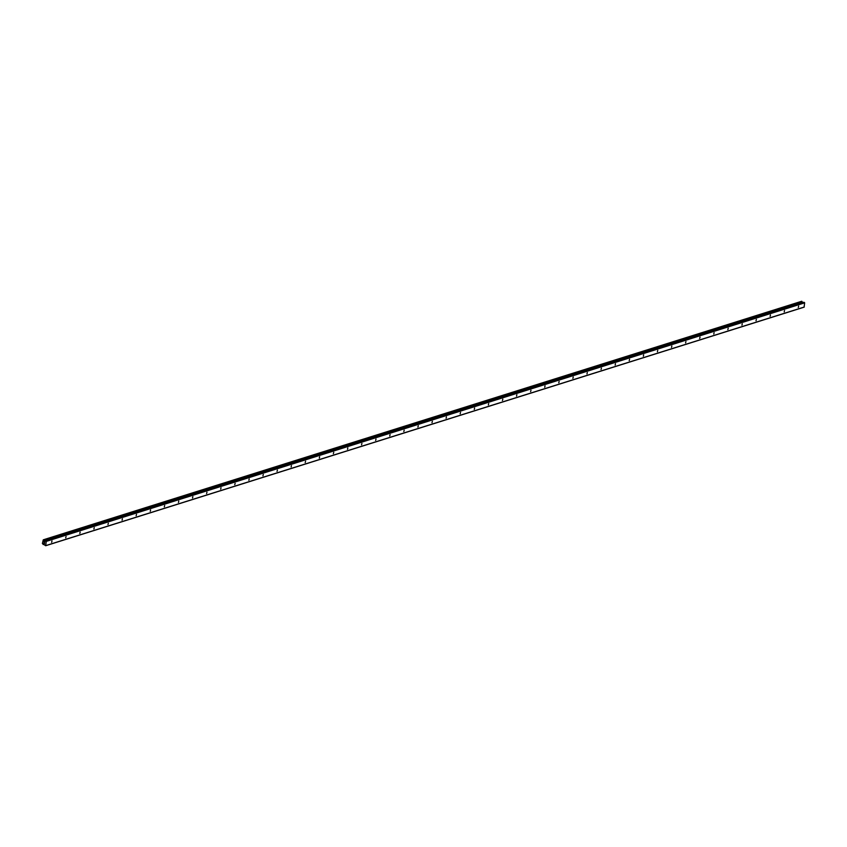 <?xml version="1.0" encoding="UTF-8"?>
<svg xmlns="http://www.w3.org/2000/svg" width="847" height="847" viewBox="0 0 847 847"><rect width="100%" height="100%" fill="white"/><g stroke="black" fill="none" stroke-linecap="round" stroke-linejoin="round"><path stroke-width="1.27" d="M51.995 540.947L51.614 542.324L51.995 540.947M66.077 536.522L65.706 537.898L66.077 536.522M80.169 532.085L79.787 533.462L80.169 532.085M94.261 527.66L93.879 529.036L94.261 527.66M108.342 523.224L107.961 524.6L108.342 523.224M122.434 518.788L122.053 520.174L122.434 518.788M136.515 514.362L136.145 515.738L136.515 514.362M150.607 509.926L150.226 511.313L150.607 509.926M164.699 505.5L164.318 506.877L164.699 505.5M178.781 501.064L178.41 502.451L178.781 501.064M192.872 496.638L192.491 498.015L192.872 496.638M206.964 492.202L206.583 493.589L206.964 492.202M221.046 487.777L220.665 489.153L221.046 487.777M235.138 483.341L234.757 484.717L235.138 483.341M249.219 478.915L248.849 480.291L249.219 478.915M263.311 474.479L262.93 475.855L263.311 474.479M277.403 470.053L277.022 471.43L277.403 470.053M291.484 465.617L291.114 466.993L291.484 465.617M305.576 461.192L305.195 462.568L305.576 461.192M319.658 456.755L319.287 458.132L319.658 456.755M333.75 452.319L333.369 453.706L333.75 452.319M347.842 447.894L347.461 449.27L347.842 447.894M361.923 443.457L361.553 444.844L361.923 443.457M376.015 439.032L375.634 440.408L376.015 439.032M390.107 434.596L389.726 435.983L390.107 434.596M404.188 430.17L403.807 431.547L404.188 430.17M418.28 425.734L417.899 427.121L418.28 425.734M432.362 421.308L431.991 422.685L432.362 421.308M446.454 416.872L446.073 418.249L446.454 416.872M460.546 412.447L460.165 413.823L460.546 412.447M474.627 408.01L474.256 409.387L474.627 408.01M488.719 403.585L488.338 404.961L488.719 403.585M502.811 399.149L502.43 400.525L502.811 399.149M516.892 394.723L516.511 396.1L516.892 394.723M530.984 390.287L530.603 391.663L530.984 390.287M545.066 385.851L544.695 387.238L545.066 385.851M559.158 381.425L558.776 382.802L559.158 381.425M573.25 376.989L572.868 378.376L573.25 376.989M587.331 372.564L586.96 373.94L587.331 372.564M601.423 368.127L601.042 369.514L601.423 368.127M615.504 363.702L615.134 365.078L615.504 363.702M629.596 359.266L629.215 360.653L629.596 359.266M643.688 354.84L643.307 356.216L643.688 354.84M657.77 350.404L657.399 351.78L657.77 350.404M671.862 345.978L671.48 347.355L671.862 345.978M685.954 341.542L685.572 342.919L685.954 341.542M700.035 337.117L699.654 338.493L700.035 337.117M714.127 332.68L713.746 334.057L714.127 332.68M728.208 328.255L727.838 329.631L728.208 328.255M742.3 323.819L741.919 325.195L742.3 323.819M756.392 319.383L756.011 320.769L756.392 319.383M770.474 314.957L770.103 316.333L770.474 314.957M784.566 310.521L784.184 311.908L784.566 310.521M798.657 306.095L798.276 307.472L798.657 306.095M45.685 545.722L42.382 543.499L43.282 539.825L44.266 541.127L46.246 541.392L45.685 545.722L804.078 307.175L804.65 302.845L803.771 302.263L45.42 540.799M802.702 302.601L801.643 301.31M44.563 542.959L43.864 543.192L44.563 543.509M43.97 542.027L44.669 542.398M804.269 307.038L45.865 545.584M802.448 302.326L44.055 540.873M802.554 302.432L44.16 540.979M804.502 302.548L46.098 541.095M804.65 302.845L46.246 541.392M44.108 544.123L43.398 544.346M801.738 301.278L43.335 539.825M801.918 301.363L43.515 539.91M801.993 301.49L43.599 540.037M802.003 301.543L43.61 540.09M802.067 301.659L43.673 540.206M802.098 301.68L43.705 540.227M802.162 301.807L43.769 540.354M802.596 302.517L44.203 541.064M802.66 302.58L44.266 541.127M803.898 302.273L45.494 540.82M44.256 544.187L43.144 544.536M801.686 301.278L43.282 539.825M803.771 302.263L45.367 540.81"/></g></svg>
